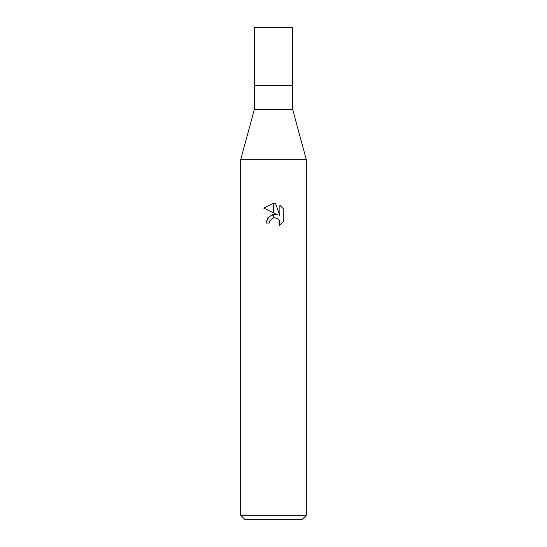<?xml version="1.0" encoding="UTF-8"?>
<svg xmlns="http://www.w3.org/2000/svg" width="547" height="547" viewBox="0 0 547 547"><rect width="100%" height="100%" fill="white"/><g stroke="black" fill="none" stroke-linecap="round" stroke-linejoin="round"><path stroke-width="0.41" stroke-dasharray="2.73 2.05" d="M292.645 109.4L254.355 109.4M292.645 85.332L254.355 85.332L292.645 85.332M306.32 159.724L240.68 159.724L306.32 159.724M301.944 519.65L245.056 519.65M306.32 515.274L240.68 515.274M269.753 221.132L269.951 220.673M283.25 221.603L283.25 208.66M273.691 212.961L273.309 212.776M263.75 208.065L277.678 214.93L269.644 215.908L265.951 223.053L269.397 223.053M273.309 214.451A8.629 8.629 0 0 1 273.691 214.403M273.691 217.863A5.244 5.244 0 0 0 273.309 217.945L274.642 217.774M277.199 218.444L278.991 220.092M279.873 205.241L279.873 215.737L275.613 203.484M273.691 203.265L273.309 203.258A11.877 11.877 0 0 1 273.691 203.265M292.645 27.35L254.355 27.35"/><path stroke-width="0.82" d="M273.5 109.4L292.645 109.4L306.32 159.724L306.32 515.274L240.68 515.274L240.68 159.724L306.32 159.724L240.68 159.724L254.355 109.4L273.5 109.4M254.355 109.4L254.355 27.35L292.645 27.35L292.645 85.332L254.355 85.332L292.645 85.332L292.645 109.4M240.68 515.274L245.056 519.65L301.944 519.65L306.32 515.274M283.25 208.66L279.873 205.248L283.25 208.66L283.25 221.603L279.332 225.364L279.886 223.019L279.483 221.009L278.355 219.313L276.652 218.178L273.691 217.863L273.691 214.403L277.678 214.93L273.691 212.961L273.691 203.265L275.613 203.491L279.873 215.737L279.873 205.241M269.397 223.053L265.951 223.053L268.03 217.371L273.309 214.451L273.309 217.945L269.951 220.673L269.397 223.053L269.753 221.132M278.991 220.092L279.886 223.019L279.332 225.357L283.25 221.603M273.309 203.258L273.309 212.776L263.75 208.065L273.309 203.258L263.75 208.065M269.951 220.673L273.281 217.952M274.642 217.774L277.199 218.444M275.613 203.491L273.691 203.265"/></g></svg>
